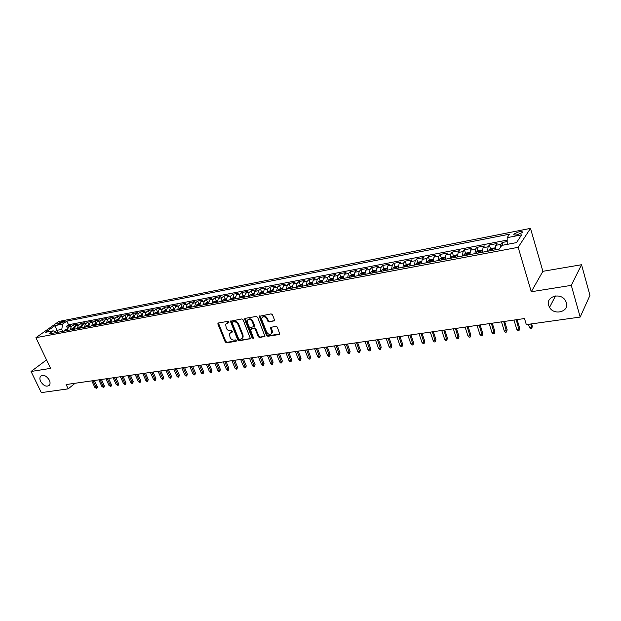 <?xml version="1.0" encoding="UTF-8"?>
<svg xmlns="http://www.w3.org/2000/svg" width="621" height="621" viewBox="0 0 621 621"><rect width="100%" height="100%" fill="white"/><g stroke="black" fill="none" stroke-linecap="round" stroke-linejoin="round"><path stroke-width="0.93" d="M228.862 321.934L227.946 321.336L218.39 322.99L217.909 324.139L225.229 341.961L226.525 342.808L236.065 341.302L236.415 340.51L235.499 339.912L234.257 340.114C232.433 340.199 231.035 339.291 230.08 337.397L229.366 333.601L232.673 331.754L231.734 330.659L230.492 330.861C228.66 330.962 227.27 330.054 226.308 328.152L225.602 324.271L228.512 322.741L228.862 321.934M548.63 305.369L549.538 307.411C554.18 315.833 569.426 311.719 566.43 302.706L565.281 300.269C560.189 292.103 545.587 296.714 548.63 305.369M40.637 381.434C43.563 385.913 46.474 387.186 49.362 385.245C50.285 383.957 50.278 382.257 49.323 380.13C46.42 375.674 43.524 374.378 40.629 376.241C39.659 377.545 39.659 379.268 40.637 381.434M519.14 231.687L513.963 233.985C513.388 234.979 514.398 235.274 517.006 234.862L522.199 232.572C522.781 231.563 521.756 231.268 519.14 231.687M273.946 321.181L274.505 319.978L272.464 314.738L271.098 313.869L259.236 316.322L266.549 335.418L267.899 336.287L279.155 334.509L279.768 333.951L277.269 327.057L275.903 326.188L270.461 327.515L271.866 332.957C270.321 335.099 268.582 334.804 266.642 332.08L261.86 319.947L261.736 318.123C263.32 316.058 265.051 316.376 266.945 319.085L267.744 321.119L269.103 321.988L274.552 320.646M531.273 291.746L571.289 285.365L580.177 317.067L589.95 295.371L581.535 264.725L542.894 271.315L530.489 228.381L518.17 247.321L531.273 291.746L542.894 271.315M46.544 359.916L31.05 371.49L50.588 368.377L35.917 337.7L518.17 247.321M31.05 371.49L41.312 392.619L68.178 388.855L75.102 383.258M580.177 317.067L526.313 324.62L524.497 318.55L66.129 384.554L68.178 388.855M243.098 319.799L241.771 318.946L230.43 321.236L237.765 339.974L239.077 340.828L250.434 338.647L243.098 319.799M245.241 318.34L256.279 316.431L257.63 317.3L264.95 336.326L259.625 337.591L258.282 336.729L255.347 329.34L254.005 328.478L250.317 329.464L253.43 337.816L253.461 338.282L252.134 338.018L244.721 319.52L245.241 318.34M507.202 241.546L502.179 242.508L502.979 245.179M500.355 247.515L500.906 244.348L495.752 245.334L497.041 243.502L489.395 244.969L490.528 248.695M487.609 251.264L488.083 246.801L483.006 247.771L484.333 245.939L476.812 247.383L477.945 251.063M474.949 253.647L475.461 249.215L470.462 250.17L471.828 248.346L464.415 249.766L465.556 253.391M462.49 255.999L463.025 251.59L458.112 252.53L459.517 250.713L452.212 252.11L453.353 255.681M450.217 258.313L450.784 253.927L445.94 254.858L447.384 253.042L440.196 254.424L441.329 257.948M438.131 260.595L438.729 256.232L433.963 257.148L435.437 255.34L428.35 256.698L429.491 260.176M426.231 262.838L426.86 258.507L422.156 259.407L423.669 257.599L416.691 258.941L417.824 262.365M414.502 265.043L415.162 260.742L410.528 261.627L412.072 259.826L405.195 261.146L406.336 264.53M402.951 267.224L403.634 262.947L399.07 263.816L400.646 262.023L393.869 263.327L395.01 266.665M391.572 269.367L392.278 265.12L387.783 265.974L389.39 264.189L382.707 265.47L383.848 268.769M380.355 271.486L381.092 267.255L376.66 268.101L378.29 266.316L371.707 267.581L372.848 270.841M369.301 273.566L370.062 269.367L365.699 270.197L367.353 268.419L360.871 269.661L362.004 272.883M358.41 275.623L359.194 271.439L354.886 272.262L356.578 270.492L350.182 271.719L351.315 274.893M347.667 277.641L348.482 273.488L344.236 274.303L345.951 272.534L339.648 273.745L340.774 276.881M337.087 279.636L337.917 275.514L333.733 276.314L335.472 274.544L329.254 275.74L330.388 278.845L328.385 280.017L327.841 281.383M326.646 281.608L327.5 277.502L323.378 278.293L325.14 276.531L319.008 277.711L320.149 280.793M316.361 283.549L317.23 279.466L313.163 280.242L314.956 278.487L308.909 279.652L310.042 282.71M306.215 285.458L307.108 281.398L303.095 282.167L304.903 280.42L298.942 281.561L300.083 284.597M296.209 287.344L297.117 283.308L293.166 284.069L294.998 282.322L289.114 283.455L290.255 286.467M286.335 289.207L287.267 285.194L283.37 285.939L285.218 284.201L279.419 285.318L280.568 288.307M276.601 291.039L277.556 287.049L273.706 287.787L275.577 286.056L269.856 287.158L271.004 290.123M266.999 292.848L267.969 288.881L264.173 289.611L266.06 287.88L260.416 288.967L261.565 291.917M257.529 294.641L258.515 290.69L254.765 291.412L256.675 289.689L251.101 290.76L252.258 293.679M248.175 296.403L249.184 292.475L245.481 293.182L247.414 291.466L241.911 292.522L243.067 295.425M238.953 298.142L239.97 294.238L236.322 294.936L238.27 293.221L232.844 294.269L234.001 297.149M229.848 299.858L230.888 295.976L227.286 296.659L229.25 294.959L223.894 295.984L225.05 298.848M220.866 301.55L221.922 297.692L218.367 298.367L220.346 296.667L215.06 297.684L216.217 300.525M212.002 303.219L213.065 299.384L209.556 300.052L211.559 298.359L206.335 299.361L207.499 302.186M203.253 304.872L204.332 301.053L200.862 301.713L202.881 300.028L197.726 301.014L198.891 303.816M194.614 306.495L195.7 302.699L192.285 303.351L194.311 301.674L189.226 302.652L190.383 305.431M186.083 308.109L187.185 304.329L183.808 304.973L185.85 303.296L180.827 304.259L181.992 307.022M177.66 309.693L178.778 305.936L175.448 306.572L177.505 304.903L172.537 305.858L173.701 308.598M169.347 311.261L170.48 307.527L167.181 308.156L169.254 306.487L164.355 307.426L165.52 310.151M161.134 312.805L162.275 309.095L159.023 309.716L161.111 308.055L156.267 308.979L157.439 311.688M153.022 314.335L154.179 310.64L150.973 311.253L153.061 309.6L148.287 310.516L149.451 313.209M145.011 315.848L146.183 312.169L143.009 312.774L145.12 311.121L140.393 312.029L141.565 314.707M137.101 317.339L138.281 313.683L135.153 314.28L137.264 312.635L132.607 313.527L133.771 316.182M129.292 318.814L130.48 315.173L127.383 315.763L129.51 314.125L124.906 315.01L126.071 317.649M121.569 320.265L122.772 316.648L119.713 317.23L121.856 315.592L117.299 316.469L118.464 319.093M113.946 321.701L115.157 318.099L112.137 318.682L114.28 317.052L109.785 317.913L110.949 320.514M106.408 323.122L107.627 319.543L104.646 320.11L106.804 318.488L102.356 319.341L103.528 321.926M98.964 324.527L100.191 320.964L97.241 321.523L99.414 319.908L95.021 320.754L96.154 323.254M91.605 325.916L92.847 322.369L89.929 322.92L92.11 321.313L87.771 322.144L88.865 324.55M84.34 327.283L85.582 323.758L82.702 324.302L84.891 322.695L80.598 323.525L81.662 325.831M77.151 328.641L78.409 325.125L75.56 325.668L77.757 324.069L73.511 324.884L71.314 326.483L70.049 329.976M74.543 327.112L73.511 324.884M58.242 324.317L64.452 321.616L61.991 321.647L57.311 324.053L58.242 324.317M530.489 228.381L58.824 321.468L35.917 337.7M507.241 244.371L507.147 237.657L509.546 234.171L66.82 321.104L62.581 324.131L61.789 329.402L62.705 331.366M507.147 237.657L521.632 234.839L516.501 242.609L501.807 245.404L499.292 249.06L48.826 333.982L53.22 330.838L45.566 332.297L54.966 325.614L62.581 324.131M507.178 240.094L68.527 324.775L66.509 326.227L70.701 325.427L68.504 327.019L67.231 330.512M78.409 325.125L80.598 323.525M85.582 323.758L87.771 322.144M92.847 322.369L95.021 320.754M100.191 320.964L102.356 319.341M107.627 319.543L109.785 317.913M115.157 318.099L117.299 316.469M122.772 316.648L124.906 315.01M130.48 315.173L132.607 313.527M138.281 313.683L140.393 312.029M146.183 312.169L148.287 310.516M154.179 310.64L156.267 308.979M162.275 309.095L164.355 307.426M170.48 307.527L172.537 305.858M178.778 305.936L180.827 304.259M187.185 304.329L189.226 302.652M195.7 302.699L197.726 301.014M204.332 301.053L206.335 299.361M213.065 299.384L215.06 297.684M221.922 297.692L223.894 295.984M230.888 295.976L232.844 294.269M239.97 294.238L241.911 292.522M249.184 292.475L251.101 290.76M258.515 290.69L260.416 288.967M267.969 288.881L269.856 287.158M277.556 287.049L279.419 285.318M287.267 285.194L289.114 283.455M297.117 283.308L298.942 281.561M307.108 281.398L308.909 279.652M317.23 279.466L319.008 277.711M327.5 277.502L329.254 275.74M337.917 275.514L339.648 273.745M348.482 273.488L350.182 271.719M359.194 271.439L360.871 269.661M370.062 269.367L371.707 267.581M381.092 267.255L382.707 265.47M392.278 265.12L393.869 263.327M403.634 262.947L405.195 261.146M415.162 260.742L416.691 258.941M426.86 258.507L428.35 256.698M438.729 256.232L440.196 254.424M450.784 253.927L452.212 252.11M463.025 251.59L464.415 249.766M475.461 249.215L476.812 247.383M488.083 246.801L489.395 244.969M500.906 244.348L502.179 242.508M61.789 329.402L56.922 330.333L55.106 331.637M57.838 332.282L54.966 325.614M571.289 285.365L581.535 264.725M67.51 328.377L66.509 326.227M68.527 324.775L66.82 321.104M57 332.437L53.22 330.838M75.56 325.668L74.303 329.177M82.702 324.302L81.452 327.826M89.929 322.92L88.687 326.467M97.241 321.523L96.014 325.086M104.646 320.11L103.42 323.688M112.137 318.682L110.918 322.276M119.713 317.23L118.51 320.847M127.383 315.763L126.195 319.396M135.153 314.28L133.965 317.929M143.009 312.774L141.836 316.446M150.973 311.253L149.808 314.94M159.023 309.716L157.874 313.419M167.181 308.156L166.048 311.882M175.448 306.572L174.322 310.321M183.808 304.973L182.698 308.746M192.285 303.351L191.183 307.147M200.862 301.713L199.783 305.524M209.556 300.052L208.485 303.879M218.367 298.367L217.311 302.217M227.286 296.659L226.246 300.533M236.322 294.936L235.297 298.825M245.481 293.182L244.472 297.102M254.765 291.412L253.772 295.348M264.173 289.611L263.195 293.57M273.706 287.787L272.743 291.769M283.37 285.939L282.431 289.945M293.166 284.069L292.243 288.09M303.095 282.167L302.194 286.219M313.163 280.242L312.285 284.317M323.378 278.293L322.516 282.384M333.733 276.314L332.895 280.428M344.236 274.303L343.421 278.449M354.886 272.262L354.094 276.43M365.699 270.197L364.923 274.389M376.66 268.101L375.915 272.324M387.783 265.974L387.062 270.22M399.07 263.816L398.379 268.086M410.528 261.627L409.86 265.92M422.156 259.407L421.519 263.723M433.963 257.148L433.342 261.457M445.94 254.858L445.358 259.229M458.112 252.53L457.561 256.931M470.462 250.17L469.942 254.594M483.006 247.771L482.517 252.227M495.752 245.334L495.294 249.813M228.924 322.26L226.44 323.269M230.197 332.584L232.712 331.567M218.406 322.99L225.78 341.449L227.069 342.287L236.477 340.805M230.95 320.816L238.309 339.462L239.613 340.308L250.403 338.6L249.875 339.128M232.533 322.051L232.176 322.866L238.588 338.678L239.512 339.276L240.832 339.066L242.594 337.614L242.462 335.402L238.084 324.55C237.113 322.625 235.701 321.717 233.853 321.825L232.533 322.051L233.085 321.546L232.464 322.066M242.291 338.197L243.129 337.102L242.997 334.89L242.462 335.402M233.085 321.546L234.404 321.321C236.252 321.212 237.657 322.12 238.627 324.046L242.997 334.89M250.799 329.014L254.54 327.958L255.875 328.82L258.817 336.202L260.152 337.063L264.957 336.303M245.21 318.348L252.662 337.498L253.484 338.111M252.273 321.631C250.457 318.992 248.765 318.643 247.189 320.576L247.29 322.478L248.99 326.716L250.317 327.57L254.012 326.568L252.273 321.631L252.817 321.119C251.319 318.736 249.704 318.224 247.973 319.59M254.02 326.53L254.501 325.373L253.966 325.885M252.817 321.119L254.501 325.373M262.543 317.052C264.313 315.639 265.959 316.143 267.48 318.565L268.272 320.607L269.63 321.476L274.474 320.661M271.625 333.524L272.386 332.437L272.246 330.737L271.726 331.257M270.461 327.515L270.981 326.995L272.246 330.737M259.772 315.825L267.077 334.89L268.419 335.759L279.768 333.958M67.371 328.796L64.926 329.906L64.196 331.078M66.369 330.675L66.781 329.735L65.523 330.83M97.21 386.557L97.21 387.877L96.635 388.35L94.928 387.582L97.21 386.557L94.384 380.487M96.635 388.35L93.057 380.673M94.928 387.582L91.792 380.859M74.435 327.453L71.943 328.579L71.221 329.759M73.41 329.347L73.829 328.408L72.564 329.503M104.25 385.579L104.243 386.906L103.684 387.38L101.953 386.611L104.25 385.579L101.433 379.47M103.684 387.38L100.097 379.664M101.953 386.611L98.824 379.842M81.584 326.095L79.046 327.236L78.324 328.416M80.544 328.004L80.955 327.065L79.682 328.16M111.369 384.585L111.369 385.92L110.802 386.402L109.071 385.625L111.369 384.585L108.551 378.445M110.802 386.402L107.223 378.631M109.071 385.625L105.935 378.818M88.819 324.721L86.226 325.87L85.512 327.065M87.755 326.638L88.159 325.699L86.886 326.801M118.572 383.592L118.564 384.935L118.006 385.416L116.259 384.632L118.572 383.592L115.754 377.405M118.006 385.416L114.435 377.599M116.259 384.632L113.131 377.785M96.139 323.331L93.492 324.496L92.785 325.691M95.052 325.264L95.455 324.325L94.175 325.435M125.861 382.575L125.853 383.925L125.295 384.415L124.565 384.515L123.54 383.631L125.861 382.575L123.043 376.357M125.295 384.415L121.724 376.543M123.54 383.631L120.412 376.737M103.544 321.926L100.85 323.106L100.144 324.309M102.442 323.875L102.838 322.928L101.549 324.038M133.236 381.558L132.669 383.398L131.924 383.499L130.899 382.614L133.236 381.558L130.418 375.294M132.669 383.398L129.106 375.488M130.899 382.614L127.771 375.674M111.043 320.498L108.287 321.694L107.588 322.904M109.917 322.462L110.305 321.523L109.009 322.633M140.695 380.518L140.129 382.373L139.376 382.474L138.351 381.581L139.702 381.395L140.695 380.518L137.878 374.222M140.129 382.373L136.566 374.409M138.351 381.581L135.215 374.603M118.627 319.062L115.824 320.265L115.126 321.484M117.478 321.041L117.866 320.094L116.562 321.212M148.24 379.47L147.674 381.341L146.913 381.441L145.881 380.541L147.247 380.355L148.24 379.47L145.423 373.136M147.674 381.341L144.119 373.322M145.881 380.541L142.752 373.516M126.304 317.603L123.447 318.821L122.748 320.048M125.131 319.598L125.52 318.651L124.208 319.768M155.871 378.414L155.312 380.293L154.544 380.394L153.511 379.485L154.893 379.299L155.871 378.414L153.061 372.033M155.312 380.293L151.765 372.22M153.511 379.485L150.383 372.421M134.074 316.128L131.163 317.362L130.472 318.589M132.886 318.131L133.267 317.184L132.25 317.541L131.947 318.309M163.602 377.343L163.036 379.229L162.26 379.338L161.219 378.422L162.624 378.228L163.602 377.343L160.785 370.923M163.036 379.229L159.496 371.11M161.219 378.422L158.099 371.311M141.945 314.63L138.972 315.887L138.289 317.114M140.726 316.656L141.107 315.709L140.082 316.058L139.779 316.834M171.419 376.256L170.853 378.15L170.069 378.259L169.028 377.343L170.449 377.149L171.419 376.256L168.601 369.798M170.853 378.15L167.321 369.984M169.028 377.343L165.908 370.186M149.909 313.116L146.882 314.389L146.199 315.623M148.675 315.157L149.04 314.21L148.008 314.56L147.713 315.336M179.329 375.154L178.77 377.063L177.971 377.172L176.931 376.248L178.367 376.054L179.329 375.154L176.519 368.657M178.77 377.063L175.238 368.843M176.931 376.248L173.81 369.045M157.975 311.587L154.885 312.868L154.21 314.117M156.709 313.644L157.082 312.689L156.034 313.038L155.739 313.822M187.34 374.044L186.774 375.969L185.974 376.078L184.926 375.146L186.378 374.944L187.34 374.044L184.53 367.5M186.774 375.969L183.257 367.686M184.926 375.146L181.806 367.896M166.141 310.034L162.989 311.338L162.322 312.588M164.852 312.107L165.217 311.16L164.161 311.509L163.874 312.293M195.444 372.918L194.885 374.851L194.07 374.968L193.022 374.028L194.489 373.826L195.444 372.918L192.634 366.336M194.885 374.851L191.377 366.514M193.022 374.028L189.91 366.732M174.416 308.466L171.194 309.786L170.534 311.036M173.096 310.554L173.453 309.6L172.39 309.949L172.102 310.741M203.649 371.785L203.09 373.726L202.26 373.834L201.22 372.895L202.702 372.685L203.649 371.785L200.847 365.156M203.09 373.726L199.589 365.334M201.22 372.895L198.099 365.552M182.784 306.875L179.554 308.179L178.848 309.468M181.448 308.979L181.798 308.032L180.727 308.373L180.439 309.173M211.955 370.628L211.396 372.584L210.558 372.701L209.51 371.746L211.016 371.537L211.955 370.628L209.153 363.96M211.396 372.584L207.903 364.139M209.51 371.746L206.397 364.356M191.268 305.268L187.922 306.611L187.27 307.884M189.902 307.387L190.251 306.432L189.164 306.782L188.885 307.574M220.37 369.464L219.803 371.428L218.957 371.544L217.909 370.59L219.43 370.372L220.37 369.464L217.567 362.749M219.803 371.428L216.325 362.928M217.909 370.59L214.804 363.145M199.861 303.63L196.446 305.004L195.801 306.269M198.472 305.773L198.805 304.818L197.711 305.159L197.431 305.967M228.877 368.284L228.318 370.256L227.465 370.372L226.417 369.41L227.954 369.2L228.877 368.284L226.083 361.523M228.318 370.256L224.849 361.694M226.417 369.41L223.312 361.919M208.563 301.977L205.132 303.335L204.441 304.647M207.142 304.135L207.476 303.18L206.374 303.522L206.094 304.329M237.501 367.081L236.943 369.076L236.081 369.192L235.025 368.222L236.585 368.005L237.501 367.081L234.715 360.281M236.943 369.076L233.488 360.452M235.025 368.222L231.92 360.677M217.381 300.308L213.826 301.705L213.197 302.994M215.929 302.481L216.263 301.527L215.145 301.868L214.874 302.675M246.234 365.87L245.675 367.873L244.798 367.997L243.743 367.019L245.326 366.801L246.234 365.87L243.448 359.023M245.675 367.873L242.229 359.194M243.743 367.019L240.645 359.419M226.308 298.608L222.691 300.028L222.062 301.325M224.833 300.797L225.159 299.85L224.026 300.184L223.762 301.006M255.076 364.643L254.517 366.662L253.632 366.778L252.568 365.8L254.175 365.575L255.076 364.643L252.289 357.743M254.517 366.662L251.086 357.921M252.568 365.8L249.479 358.154M235.359 296.892L231.664 298.328L231.043 299.632M233.853 299.097L234.171 298.15L233.03 298.484L232.766 299.306M264.034 363.401L263.475 365.427L262.574 365.552L261.519 364.558L263.133 364.333L264.034 363.401L261.255 356.454M263.475 365.427L260.052 356.625M261.519 364.558L258.429 356.865M244.527 295.154L240.762 296.605L240.148 297.917M242.997 297.374L243.308 296.427L242.151 296.76L241.895 297.583M273.1 362.144L272.549 364.185L271.633 364.31L270.57 363.308L272.215 363.083L273.1 362.144L270.329 355.15M272.549 364.185L269.134 355.321M270.57 363.308L267.496 355.554M253.826 293.384L249.976 294.866L249.37 296.178M252.258 295.627L252.561 294.68L251.396 295.014L251.14 295.844M282.291 360.871L281.74 362.92L280.808 363.044L279.753 362.043L281.414 361.81L282.291 360.871L279.52 353.823M281.74 362.92L278.34 353.993M279.753 362.043L276.671 354.234M263.242 291.598L259.368 293.065L258.724 294.416M261.643 293.865L261.946 292.91L260.766 293.244L260.51 294.075M291.598 359.575L291.047 361.639L290.108 361.771L289.044 360.754L290.729 360.522L291.598 359.575L288.835 352.487M291.047 361.639L287.663 352.65M289.044 360.754L285.978 352.899M272.79 289.782L268.784 291.303L268.194 292.623M271.16 292.064L271.447 291.117L270.259 291.443L270.011 292.281M301.03 358.27L300.479 360.343L299.532 360.475L298.46 359.458L300.168 359.217L301.03 358.27L298.274 351.121M300.479 360.343L297.11 351.292M298.46 359.458L295.402 351.54M282.462 287.942L278.379 289.487L277.797 290.814M280.801 290.248L281.088 289.301L279.885 289.627L279.636 290.473M310.585 356.943L310.034 359.031L309.072 359.163L308.008 358.138L309.739 357.898L310.585 356.943L307.837 349.747M310.034 359.031L306.681 349.91M308.008 358.138L304.95 350.166M292.274 286.087L288.105 287.639L287.531 288.982M290.581 288.408L290.853 287.461L289.642 287.779L289.402 288.633M320.265 355.6L319.722 357.704L318.744 357.836L317.673 356.796L319.427 356.555L320.265 355.6L317.525 348.35M319.722 357.704L316.384 348.513M317.673 356.796L314.63 348.769M302.217 284.193L297.964 285.776L297.405 287.119M300.486 286.537L300.758 285.59L299.532 285.908L299.291 286.762M330.077 354.234L329.534 356.353L328.548 356.485L327.477 355.445L329.254 355.196L330.077 354.234L327.345 346.937M329.534 356.353L326.219 347.1M327.477 355.445L324.434 347.356M312.301 282.276L309.957 282.726L307.962 283.882L307.411 285.233M310.539 284.643L310.803 283.696L309.561 284.014L309.328 284.876M340.021 352.86L339.477 354.987L338.476 355.127L337.405 354.071L339.206 353.823L340.021 352.86L337.296 345.509M339.477 354.987L336.178 345.664M337.405 354.071L334.377 345.928M322.532 280.335L320.094 280.801L318.099 281.965L317.556 283.323M320.731 282.726L320.987 281.779L319.73 282.089L319.497 282.959M350.104 351.455L349.561 353.597L348.552 353.737L347.473 352.681L349.305 352.425L350.104 351.455L347.387 344.05M349.561 353.597L346.285 344.213M347.473 352.681L344.453 344.476M332.903 278.371L330.38 278.845M331.063 280.777L331.311 279.83L330.038 280.141L329.813 281.01M360.32 350.042L359.784 352.2L358.752 352.34L357.68 351.269L359.528 351.012L360.32 350.042L357.611 342.582M359.784 352.2L356.524 342.738M357.68 351.269L354.669 343.002M343.421 276.368L340.805 276.865L338.856 278.014L338.282 279.411M341.542 278.798L341.791 277.859L340.494 278.169L340.277 279.039M370.683 348.606L370.147 350.772L369.099 350.919L368.028 349.84L369.899 349.584L370.683 348.606L367.981 341.084M370.147 350.772L366.902 341.24M368.028 349.84L365.024 341.511M354.086 274.342L351.377 274.862L349.382 276.042L348.862 277.416M352.177 276.795L352.41 275.856L351.106 276.159L350.888 277.036M381.185 347.147L380.65 349.328L379.594 349.476L378.515 348.389L380.417 348.125L381.185 347.147L378.492 339.571M380.65 349.328L377.428 339.726M378.515 348.389L375.526 339.998M364.915 272.285L362.105 272.821L360.102 274.008L359.598 275.398M362.959 274.761L363.184 273.822L361.864 274.125L361.655 275.01M391.828 345.664L391.3 347.869L390.229 348.016L389.15 346.922L391.083 346.658L391.828 345.664L389.15 338.041M391.3 347.869L388.102 338.189M389.15 346.922L386.169 338.468M375.891 270.205L372.988 270.756L370.985 271.951L370.496 273.341M373.904 272.697L374.121 271.757L372.779 272.06L372.577 272.945M402.633 344.166L402.105 346.386L401.019 346.534L399.932 345.431L401.896 345.16L402.633 344.166L399.963 336.481M402.105 346.386L398.93 336.629M399.932 345.431L396.966 336.916M387.038 268.086L384.026 268.66L382.024 269.856L381.542 271.261M385.004 270.609L385.214 269.669L383.856 269.964L383.662 270.857M413.586 342.652L413.058 344.88L411.956 345.028L410.877 343.918L412.856 343.646L413.586 342.652L410.923 334.905M413.058 344.88L409.907 335.053M410.877 343.918L407.919 335.332M398.34 265.943L395.228 266.533L393.233 267.736L392.759 269.141M396.268 268.482L396.47 267.55L395.096 267.845L394.909 268.738M424.694 341.108L424.166 343.351L423.048 343.506L421.97 342.388L423.98 342.109L424.694 341.108L422.047 333.298M424.166 343.351L421.046 333.446M421.97 342.388L419.028 333.733M409.821 263.762L406.592 264.375L404.597 265.586L404.139 266.999M407.702 266.331L407.896 265.392L406.507 265.687L406.32 266.588M435.958 339.547L435.437 341.798L434.304 341.961L433.225 340.828L435.267 340.549L435.958 339.547L433.326 331.676M435.437 341.798L432.34 331.816M433.225 340.828L430.299 332.111M421.465 261.55L418.135 262.178L416.132 263.397L415.69 264.825M419.307 264.142L419.486 263.211L418.08 263.498L417.902 264.406M447.392 337.956L446.872 340.23L445.723 340.386L444.636 339.252L446.709 338.965L447.392 337.956L444.776 330.03M446.872 340.23L443.805 330.17M444.636 339.252L441.733 330.465M433.287 259.306L429.841 259.958L427.846 261.177L427.411 262.613M431.083 261.922L431.261 260.991L429.833 261.278L429.662 262.186M458.989 336.349L458.477 338.639L457.304 338.794L456.225 337.653L458.329 337.358L458.989 336.349L456.388 328.354M458.477 338.639L455.434 328.493M456.225 337.653L453.33 328.796M445.296 257.024L441.733 257.699L439.73 258.926L439.311 260.37M443.037 259.663L443.208 258.74L441.756 259.019L441.593 259.935M470.757 334.719L470.244 337.017L469.065 337.18L467.978 336.031L470.113 335.736L470.757 334.719L468.164 326.662M470.244 337.017L467.233 326.793M467.978 336.031L465.098 327.104M457.483 254.757L453.796 255.41L451.801 256.644L451.397 258.088M455.177 257.381L455.333 256.45L453.873 256.729L453.71 257.653M482.696 333.058L482.191 335.379L480.988 335.542L479.909 334.377L482.075 334.082L482.696 333.058L480.126 324.938M482.191 335.379L479.21 325.07M479.909 334.377L477.044 325.381M469.849 252.514L466.053 253.081L464.058 254.323L463.662 255.774M467.504 255.052L467.66 254.121L466.169 254.4L466.022 255.332M466.169 254.4L466.433 255.254L466.169 254.4M494.821 331.373L494.316 333.71L493.097 333.881L492.011 332.709L494.207 332.406L494.821 331.373L492.267 323.192M494.316 333.71L491.366 323.324M492.011 332.709L489.169 323.634M482.416 250.224L478.496 250.721L476.501 251.963L476.128 253.43M482.47 251.777L482.424 252.242M480.025 252.693L480.165 251.761L478.659 252.033L478.512 252.98M478.931 252.902L478.659 252.033L478.923 252.902M507.124 329.666L506.62 332.025L505.385 332.196L504.299 331.009L506.534 330.698L507.124 329.666L504.586 321.414M506.62 332.025L503.709 321.546M504.299 331.009L501.473 321.864M495.185 247.895L491.133 248.322L489.138 249.572L488.781 251.047M495.24 249.262L495.178 249.836M492.74 250.294L492.872 249.355L491.343 249.626L491.203 250.589M491.343 249.626L491.607 250.511L491.343 249.626M519.614 327.935L519.117 330.302L517.86 330.481L516.773 329.285L519.04 328.975L519.614 327.935L517.091 319.613M519.117 330.302L516.237 319.737M516.773 329.285L513.971 320.063M532.29 326.172L531.801 328.563L530.52 328.742L529.441 327.531L531.739 327.213L532.29 326.172L531.607 323.883M531.801 328.563L530.776 323.991M529.441 327.531L528.471 324.317M71.314 326.483L68.504 327.019M62.612 322.959L61.991 321.647M63.901 322.175L63.513 321.344M227.822 322.454L227.27 322.959M232.696 331.684L232.301 332.056M231.61 331.746L231.059 332.258M236.461 340.921L236.065 341.302M227.069 342.287L226.525 342.808M225.78 341.449L225.229 341.961M218.468 323.642L217.909 324.139M228.901 322.384L228.512 322.741M239.613 340.308L239.077 340.828M238.309 339.462L237.765 339.974M231.012 321.476L230.461 321.981M238.627 324.046L238.084 324.55M234.404 321.321L233.853 321.825M264.888 336.318L264.36 336.838M260.152 337.063L259.625 337.591M258.817 336.202L258.282 336.729M255.875 328.82L255.347 329.34M254.54 327.958L254.005 328.478M251.427 328.478L250.884 328.99M252.662 337.498L252.134 338.018M245.264 319.015L244.721 319.52M269.63 321.476L269.103 321.988M268.272 320.607L267.744 321.119M267.48 318.565L266.945 319.085M271.035 327.64L270.508 328.16M279.667 333.982L279.155 334.509M268.419 335.759L267.899 336.287M267.077 334.89L266.549 335.418M259.819 316.5L259.283 317.013M67.247 329.448L64.972 329.883M66.136 330.714L65.849 330.093M74.31 328.113L71.989 328.556M73.169 329.386L72.882 328.765M81.46 326.755L79.092 327.205M80.288 328.051L80 327.414M88.694 325.388L86.272 325.846M87.491 326.693L87.204 326.056M96.014 323.999L93.538 324.473M94.78 325.319L94.485 324.682M103.428 322.602L100.897 323.075M102.147 323.929L101.86 323.285M110.926 321.181L108.341 321.67M109.614 322.524L109.319 321.872M118.51 319.745L115.871 320.242M117.159 321.096L116.872 320.444M126.187 318.286L123.494 318.798M124.805 319.66L124.518 319M133.965 316.819L131.21 317.339M132.545 318.2L132.25 317.541M141.836 315.328L139.019 315.856M140.369 316.726L140.082 316.058M149.801 313.815L146.929 314.358M148.303 315.227L148.008 314.56M157.866 312.285L154.932 312.844M156.329 313.714L156.034 313.038M166.04 310.741L163.036 311.307M164.456 312.184L164.161 311.509M174.307 309.173L171.249 309.755M172.685 310.632L172.39 309.949M182.683 307.589L179.554 308.179M181.014 309.064L180.727 308.373M191.167 305.982L187.977 306.588M189.459 307.473L189.164 306.782M199.76 304.352L196.5 304.973M198.006 305.858L197.711 305.159M208.47 302.706L205.132 303.335M206.661 304.228L206.374 303.522M217.288 301.038L213.88 301.682M215.433 302.574L215.145 301.868M226.215 299.345L222.737 300.005M224.321 300.898L224.026 300.184M235.274 297.63L231.718 298.305M233.317 299.198L233.03 298.484M244.441 295.891L240.808 296.582M242.438 297.482L242.151 296.76M253.741 294.129L250.03 294.835M251.684 295.736L251.396 295.014M263.157 292.351L259.368 293.065M261.053 293.974L260.766 293.244M272.704 290.543L268.839 291.272M270.546 292.18L270.259 291.443M282.384 288.703L278.433 289.456M280.172 290.372L279.885 289.627M292.196 286.848L288.16 287.616M289.922 288.532L289.642 287.779M302.148 284.961L298.018 285.745M299.811 286.669L299.532 285.908M312.231 283.052L308.016 283.851M309.84 284.775L309.561 284.014M322.462 281.119L318.154 281.934M320.009 282.858L319.73 282.089M332.84 279.155L328.431 279.986M330.318 280.917L330.038 280.141M343.359 277.16L338.856 278.014M340.782 278.945L340.494 278.169M354.032 275.142L349.429 276.011M351.385 276.943L351.106 276.159M364.861 273.085L360.157 273.977M362.144 274.917L361.864 274.125M375.845 271.004L371.04 271.92M373.058 272.86L372.779 272.06M386.992 268.893L382.078 269.825M384.135 270.772L383.856 269.964M398.302 266.751L393.279 267.705M395.375 268.652L395.096 267.845M409.782 264.577L404.644 265.555M406.778 266.502L406.507 265.687M421.434 262.373L416.186 263.366M418.352 264.321L418.08 263.498M433.256 260.137L427.892 261.146M430.105 262.109L429.833 261.278M445.265 257.862L439.784 258.895M442.028 259.857L441.756 259.019M457.46 255.549L451.855 256.613M454.137 257.575L453.873 256.729M469.841 253.205L464.104 254.292M482.416 250.822L476.548 251.932M495.185 248.408L489.185 249.541M555.461 295.961L549.538 307.411M514.25 234.948L513.963 233.985M41.514 375.565L40.629 376.241M218.297 323.013L217.886 323.378M230.865 320.84L230.43 321.236M243.129 337.102L242.594 337.614M254.548 326.056L254.012 326.568M245.155 318.363L244.682 318.806M272.386 332.437L271.866 332.957M259.749 315.833L259.236 316.322"/></g></svg>
